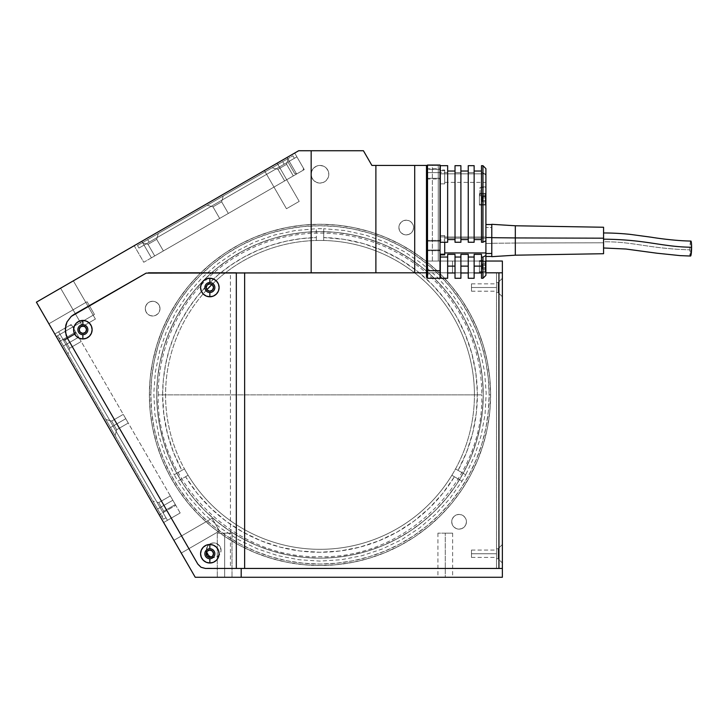 <?xml version="1.0" encoding="UTF-8"?>
<svg xmlns="http://www.w3.org/2000/svg" width="728" height="728" viewBox="0 0 728 728"><rect width="100%" height="100%" fill="white"/><g stroke="black" fill="none" stroke-linecap="round" stroke-linejoin="round"><path stroke-width="0.55" stroke-dasharray="3.64 2.73" d="M319.992 394.885L481.79 394.885C484.02 481.345 406.452 558.913 319.992 556.683C233.542 558.913 155.974 481.345 158.203 394.885L319.992 394.885L158.203 394.885A161.789 161.789 0 0 1 319.992 233.096A161.789 161.789 0 0 1 481.79 394.885L319.992 394.885M159.996 308.636A7.353 7.353 0 0 1 152.643 315.998A7.353 7.353 0 0 1 145.291 308.636A7.353 7.353 0 0 0 152.643 315.998A7.353 7.353 0 0 0 159.996 308.636L159.441 305.824L157.849 303.44L155.455 301.847L152.643 301.283L149.832 301.847L147.447 303.44L145.846 305.824L145.291 308.636L145.846 311.457L147.447 313.841L149.832 315.433L152.643 315.998L155.455 315.433L157.849 313.841L159.441 311.457L159.996 308.636A7.353 7.353 0 0 0 152.643 301.283A7.353 7.353 0 0 0 145.291 308.636A7.353 7.353 0 0 1 152.643 301.283A7.353 7.353 0 0 1 159.996 308.636M328.819 174.265A8.827 8.827 0 0 1 319.992 183.083A8.827 8.827 0 0 1 311.165 174.265A8.827 8.827 0 0 0 319.992 183.083A8.827 8.827 0 0 0 328.819 174.265A8.827 8.827 0 0 0 319.992 165.438A8.827 8.827 0 0 0 311.165 174.265A8.827 8.827 0 0 1 319.992 165.438A8.827 8.827 0 0 1 328.819 174.265L328.146 170.889L326.235 168.022L323.369 166.111L319.992 165.438L316.616 166.111L313.75 168.022L311.839 170.889L311.165 174.265L311.839 177.641L313.75 180.499L316.616 182.419L319.992 183.083L323.369 182.419L326.235 180.499L328.146 177.641L328.819 174.265M413.595 227.536A7.353 7.353 0 0 1 406.242 234.889A7.353 7.353 0 0 1 398.889 227.536A7.353 7.353 0 0 0 406.242 234.889A7.353 7.353 0 0 0 413.595 227.536A7.353 7.353 0 0 0 406.242 220.184A7.353 7.353 0 0 0 398.889 227.536A7.353 7.353 0 0 1 406.242 220.184A7.353 7.353 0 0 1 413.595 227.536L413.04 224.725L411.438 222.34L409.054 220.748L406.242 220.184L403.43 220.748L401.037 222.34L399.445 224.725L398.889 227.536L399.445 230.348L401.037 232.742L403.43 234.334L406.242 234.889L409.054 234.334L411.438 232.742L413.04 230.348L413.595 227.536M210.883 557.075L215.133 557.493L218.901 555.473L220.493 553.089L221.057 550.277L219.811 546.191L216.516 543.479L213.695 542.924L210.883 543.479L207.58 546.191L206.343 550.277A7.353 7.353 0 0 1 213.695 542.924A7.353 7.353 0 0 1 221.057 550.277A7.353 7.353 0 0 0 213.695 542.924A7.353 7.353 0 0 0 206.343 550.277L206.57 552.079A7.353 7.353 0 0 1 206.343 550.277A7.353 7.353 0 0 0 213.695 557.63A7.353 7.353 0 0 0 221.057 550.277A7.353 7.353 0 0 1 211.147 557.175M466.43 521.776A7.353 7.353 0 0 1 459.077 529.129A7.353 7.353 0 0 1 451.724 521.776A7.353 7.353 0 0 0 459.077 529.129A7.353 7.353 0 0 0 466.43 521.776A7.353 7.353 0 0 0 459.077 514.423A7.353 7.353 0 0 0 451.724 521.776A7.353 7.353 0 0 1 459.077 514.423A7.353 7.353 0 0 1 466.43 521.776L465.875 518.964L464.282 516.571L461.889 514.978L459.077 514.423L456.265 514.978L453.881 516.571L452.279 518.964L451.724 521.776L452.279 524.588L453.881 526.972L456.265 528.574L459.077 529.129L461.889 528.574L464.282 526.972L465.875 524.588L466.43 521.776M471.489 553.735L471.489 557.411L471.489 553.735L496.496 553.735L471.489 553.735L496.496 553.735L496.496 557.411L496.496 553.735L471.489 553.735L471.489 550.059L471.489 553.735M471.489 287.514L471.489 291.191L471.489 287.514L496.496 287.514L471.489 287.514L496.496 287.514L496.496 291.191L496.496 287.514L471.489 287.514L471.489 283.838L471.489 287.514M95.404 319.055L82.664 326.408L60.606 288.188L73.337 280.835L95.404 319.055L82.664 326.408L60.606 288.188L73.337 280.835L95.404 319.055L73.337 280.835L72.263 281.454L60.606 288.188L82.446 326.035L60.606 288.188L73.337 280.835L60.606 288.188L73.337 280.835L95.404 319.055L83.301 326.035L95.404 319.055M299.208 201.383L286.468 208.736L264.41 170.525L277.15 163.172L299.208 201.383L277.15 163.172L274.31 164.801L264.41 170.525L286.468 208.736L299.208 201.383M212.121 518.272L219.474 531.003L181.263 553.071L173.91 540.331L212.121 518.272L219.474 531.003L181.263 553.071L173.91 540.331L212.121 518.272L173.91 540.331L181.263 553.071L219.474 531.003L212.121 518.272L173.91 540.331L181.263 553.071L219.474 531.003L212.121 518.272M87.096 301.729L94.449 314.46L56.238 336.527L48.885 323.787L87.096 301.729L48.885 323.787L56.238 336.527L94.449 314.46L87.096 301.729M224.652 533.151L217.299 533.151L224.652 533.151L224.652 577.268L224.652 533.151L217.299 533.151L224.652 533.151L224.652 577.268L217.299 577.268L224.652 577.268L224.652 533.151L224.652 577.268L217.299 577.268L224.652 577.268L224.652 533.151L232.005 533.151L224.652 533.151L224.652 577.268L232.005 577.268L224.652 577.268L224.652 533.151L232.005 533.151L224.652 533.151M445.272 533.151L437.919 533.151L445.272 533.151L445.272 577.268L445.272 533.151L445.272 577.268L437.919 577.268L445.272 577.268L445.272 533.151L452.634 533.151L445.272 533.151M79.188 329.693A3.676 3.676 0 0 0 82.865 333.369A3.676 3.676 0 0 0 86.541 329.693A3.676 3.676 0 0 0 82.865 326.007A3.676 3.676 0 0 0 79.188 329.693M206.17 287.514A3.676 3.676 0 0 0 209.846 291.191A3.676 3.676 0 0 0 213.522 287.514A3.676 3.676 0 0 0 209.846 283.838A3.676 3.676 0 0 0 206.17 287.514M206.17 553.735A3.676 3.676 0 0 0 209.846 557.411A3.676 3.676 0 0 0 213.522 553.735A3.676 3.676 0 0 0 209.846 550.059A3.676 3.676 0 0 0 206.17 553.735M490.608 394.885A170.616 170.616 0 0 0 319.992 224.269A170.616 170.616 0 0 0 149.377 394.885A170.616 170.616 0 0 1 319.992 224.269A170.616 170.616 0 0 1 490.608 394.885L489.143 394.885A169.151 169.151 0 0 0 319.992 225.744A169.151 169.151 0 0 0 150.851 394.885L149.377 394.885A170.616 170.616 0 0 1 319.992 224.269A170.616 170.616 0 0 1 490.608 394.885A170.616 170.616 0 0 1 319.992 565.501A170.616 170.616 0 0 1 149.377 394.885L150.851 394.885L151.661 411.466L154.099 427.882L158.131 443.989L163.727 459.614L170.816 474.62L179.352 488.861L189.244 502.193L200.391 514.496L212.685 525.643L226.017 535.526L240.258 544.062L255.264 551.16L270.889 556.747L286.996 560.788L303.412 563.217L319.992 564.036L336.573 563.217L352.989 560.788L369.096 556.747L384.721 551.16L399.727 544.062L413.968 535.526L427.3 525.643L439.603 514.496L450.75 502.193L460.633 488.861L469.169 474.62L476.267 459.614L481.854 443.989L485.895 427.882L488.324 411.466L489.143 394.885L488.324 378.305L485.895 361.889L481.854 345.791L476.267 330.157L469.169 315.151L460.633 300.919L450.75 287.578L439.603 275.284L427.3 264.137L413.968 254.245L399.727 245.718L384.721 238.62L369.096 233.024L352.989 228.992L336.573 226.554L319.992 225.744L303.412 226.554L286.996 228.992L270.889 233.024L255.264 238.62L240.258 245.718L226.017 254.245L212.685 264.137L200.391 275.284L189.244 287.578L179.352 300.919L170.816 315.151L163.727 330.157L158.131 345.791L154.099 361.889L151.661 378.305L150.851 394.885A169.151 169.151 0 0 0 319.992 564.036A169.151 169.151 0 0 0 489.143 394.885L490.608 394.885A170.616 170.616 0 0 1 319.992 565.501A170.616 170.616 0 0 1 149.377 394.885A170.616 170.616 0 0 0 319.992 565.501A170.616 170.616 0 0 0 490.608 394.885L489.789 378.169L487.332 361.598L483.265 345.363L477.623 329.593L470.461 314.46L461.861 300.1L451.879 286.65L440.64 274.247L428.237 262.999L414.787 253.026L400.418 244.417L385.285 237.255L369.524 231.613L353.28 227.546L336.718 225.089L319.992 224.269L303.267 225.089L286.705 227.546L270.47 231.613L254.7 237.255L239.567 244.417L225.207 253.026L211.757 262.999L199.354 274.247L188.106 286.65L178.132 300.1L169.524 314.46L162.362 329.593L156.72 345.363L152.653 361.598L150.196 378.169L149.377 394.885L150.196 411.611L152.653 428.173L156.72 444.417L162.362 460.178L169.524 475.32L178.132 489.68L188.106 503.13L199.354 515.533L211.757 526.781L225.207 536.754L239.567 545.363L254.7 552.516L270.47 558.158L286.705 562.225L303.267 564.682L319.992 565.501L336.718 564.682L353.28 562.225L369.524 558.158L385.285 552.516L400.418 545.363L414.787 536.754L428.237 526.781L440.64 515.533L451.879 503.13L461.861 489.68L470.461 475.32L477.623 460.178L483.265 444.417L487.332 428.173L489.789 411.611L490.608 394.885M483.255 394.885A163.263 163.263 0 0 1 319.992 558.149A163.263 163.263 0 0 1 156.729 394.885A163.263 163.263 0 0 0 319.992 558.149A163.263 163.263 0 0 0 483.255 394.885A163.263 163.263 0 0 0 319.992 231.622A163.263 163.263 0 0 0 156.729 394.885A163.263 163.263 0 0 1 319.992 231.622A163.263 163.263 0 0 1 483.255 394.885L482.473 410.892L480.116 426.735L476.23 442.278L470.834 457.366L463.982 471.853L455.746 485.594L446.2 498.462L435.435 510.328L423.569 521.093L410.701 530.639L396.96 538.875L382.473 545.727L367.385 551.123L351.842 555.018L335.999 557.366L319.992 558.149L303.995 557.366L288.142 555.018L272.6 551.123L257.512 545.727L243.034 538.875L229.293 530.639L216.425 521.093L204.55 510.328L193.794 498.462L184.248 485.594L176.012 471.853L169.16 457.366L163.764 442.278L159.869 426.735L157.521 410.892L156.729 394.885L157.521 378.888L159.869 363.035L163.764 347.493L169.16 332.414L176.012 317.927L184.248 304.186L193.794 291.318L204.55 279.443L216.425 268.687L229.293 259.141L243.034 250.905L257.512 244.053L272.6 238.657L288.142 234.762L303.995 232.414L319.992 231.622L335.999 232.414L351.842 234.762L367.385 238.657L382.473 244.053L396.96 250.905L410.701 259.141L423.569 268.687L435.435 279.443L446.2 291.318L455.746 304.186L463.982 317.927L470.834 332.414L476.23 347.493L480.116 363.035L482.473 378.888L483.255 394.885M67.577 338.511L66.148 335.362L65.247 328.537L67.031 321.885L71.226 316.416L146.164 273.109L230.439 272.809L230.439 568.45L203.139 568.149L199.181 565.865L197.779 564.036M205.423 568.45L496.496 568.45L496.496 272.809L148.448 272.809M502.375 577.268L502.375 568.45L502.375 577.268L195.231 577.268L502.375 577.268M445.272 577.268L452.634 577.268L445.272 577.268M224.652 577.268L217.299 577.268L224.652 577.268M180.189 512.967L163.627 522.531L180.189 512.967L175.776 505.323L159.214 514.887L163.627 522.531L180.189 512.967L163.627 522.531L159.214 514.887L175.776 505.323L75.758 332.095L59.196 341.65L159.214 514.887L59.196 341.65L75.758 332.095L71.344 324.451L54.782 334.006L59.196 341.65L54.782 334.006L71.344 324.451L54.782 334.006L71.344 324.451L75.758 332.095L59.196 341.65L75.758 332.095L175.776 505.323L159.214 514.887L175.776 505.323L180.189 512.967M36.4 302.166L195.231 577.268L36.4 302.166L298.698 150.732L36.4 302.166M173.91 540.331L181.263 553.071L173.91 540.331M48.885 323.787L56.238 336.527L48.885 323.787M163.627 522.531L54.782 334.006L163.627 522.531M294.694 153.035L304.259 169.597L296.615 174.01L287.05 157.448L294.694 153.035L287.05 157.448L296.615 174.01L151.406 257.849L141.842 241.286L287.05 157.448L141.842 241.286L151.406 257.849L143.762 262.262L134.198 245.7L141.842 241.286L134.198 245.7L143.762 262.262L134.198 245.7L143.762 262.262L151.406 257.849L141.842 241.286L151.406 257.849L296.615 174.01L287.05 157.448L296.615 174.01L304.259 169.597L294.694 153.035L304.259 169.597L294.694 153.035L134.198 245.7L294.694 153.035M264.41 170.525L277.15 163.172M363.418 150.732L298.698 150.732L363.418 150.732L371.908 165.438L363.418 150.732M496.496 568.45L502.375 568.45L496.496 568.45L502.375 568.45L502.375 272.809L496.496 272.809L496.496 568.45M496.496 287.514L496.496 291.191L496.496 287.514M496.496 553.735L496.496 550.059L496.496 553.735M427.527 272.809L485.904 272.809L452.488 272.809L452.488 261.043L485.904 261.043L452.488 261.043L452.488 272.809L427.527 272.809M498.935 568.45L502.375 568.45L502.375 261.043L502.375 272.809L236.318 272.809M426.481 272.809L426.481 261.043L440.012 261.043L426.481 261.043L432.359 261.043L432.359 165.438L427.099 165.438L432.359 165.438L432.359 261.043L438.247 261.043L438.247 165.438L438.247 261.043L438.247 165.438L371.908 165.438L438.247 165.438L438.247 261.043L502.375 261.043L426.481 261.043L426.481 272.809M440.304 261.043L452.488 261.043L440.304 261.043M440.012 165.029L440.012 172.609L427.509 172.609L426.481 173.501L426.481 277.25L426.481 165.438L426.481 261.061L426.481 182.027L426.481 250.013L440.012 250.013L440.012 240.404L440.012 241.095L426.481 241.095L426.481 240.404L426.481 250.013L440.012 250.013L440.012 240.404L440.012 241.095L426.481 241.095L426.481 240.404L426.481 241.095L440.012 241.095L440.012 250.705L440.012 250.013L426.481 250.013L426.481 250.705L426.481 241.095L426.481 269.806L426.481 166.057L426.481 250.687L426.481 173.501L427.509 172.609L427.509 278.278L427.509 172.609L440.012 172.609L440.012 278.278M426.481 264.31L426.481 261.061L426.481 264.31M426.481 245.554L426.481 248.612L426.481 245.554M426.481 173.846L426.481 175.894L426.481 173.846M114.178 425.398L116.671 429.729L114.178 425.398L110.483 427.536L125.762 418.709L128.264 423.041L125.762 418.709L114.178 425.398L116.671 429.729L114.178 425.398L116.671 429.729L114.178 425.398L110.483 427.536L115.115 435.562L110.483 427.536L125.762 418.709L128.264 423.041L125.762 418.709L114.178 425.398L116.671 429.729L114.178 425.398L125.762 418.709L114.178 425.398L111.675 421.075L114.178 425.398L110.483 427.536L115.115 435.562L110.483 427.536L114.178 425.398L111.675 421.075L114.178 425.398L125.762 418.709L123.269 414.378L125.762 418.709L114.178 425.398L111.675 421.075L114.178 425.398L110.483 427.536L105.851 419.51L110.483 427.536L114.178 425.398L111.675 421.075L114.178 425.398M161.243 506.925L163.745 511.256L161.243 506.925L157.548 509.054L172.836 500.236L175.33 504.559L172.836 500.236L161.243 506.925L163.745 511.256L161.243 506.925L163.745 511.256L161.243 506.925L157.548 509.054L162.18 517.08L157.548 509.054L172.836 500.236L175.33 504.559L172.836 500.236L161.243 506.925L163.745 511.256L161.243 506.925L163.745 511.256L161.243 506.925L157.548 509.054L162.18 517.08L157.548 509.054L172.836 500.236L175.33 504.559L172.836 500.236L161.243 506.925L163.745 511.256L161.243 506.925L172.836 500.236L161.243 506.925L158.74 502.593L161.243 506.925L157.548 509.054L162.18 517.08L157.548 509.054L160.096 507.589L65.957 344.544L63.418 346.009L67.103 343.88L69.606 348.212L67.103 343.88L63.418 346.009L68.05 354.036L63.418 346.009L78.697 337.191L81.199 341.514L78.697 337.191L67.103 343.88L69.606 348.212L67.103 343.88L69.606 348.212L67.103 343.88L63.418 346.009L68.05 354.036L63.418 346.009L78.697 337.191L81.199 341.514L78.697 337.191L67.103 343.88L69.606 348.212L67.103 343.88L69.606 348.212L67.103 343.88L63.418 346.009L68.05 354.036L57.53 335.826L60.078 334.352L65.957 344.544L60.078 334.352L57.53 335.826L63.418 346.009L65.957 344.544L63.418 346.009L163.427 519.246L165.975 517.772L160.096 507.589L157.548 509.054L160.096 507.589L165.975 517.772L163.427 519.246L165.975 517.772L163.427 519.246L157.548 509.054L161.243 506.925L158.74 502.593L161.243 506.925L172.836 500.236L170.334 495.905L172.836 500.236L161.243 506.925L158.74 502.593L161.243 506.925L157.548 509.054L152.916 501.028L157.548 509.054L161.243 506.925L158.74 502.593L161.243 506.925L172.836 500.236L170.334 495.905L172.836 500.236L161.243 506.925L158.74 502.593L161.243 506.925L157.548 509.054L152.916 501.028L157.548 509.054L161.243 506.925L158.74 502.593L161.243 506.925M78.697 337.191L81.199 341.514L78.697 337.191L67.103 343.88L78.697 337.191L67.103 343.88L69.606 348.212L67.103 343.88L78.697 337.191L76.194 332.86L78.697 337.191L67.103 343.88L64.61 339.548L67.103 343.88L63.418 346.009L67.103 343.88L64.61 339.548L67.103 343.88L78.697 337.191L76.194 332.86L78.697 337.191L67.103 343.88L64.61 339.548L67.103 343.88L63.418 346.009L58.777 337.983L63.418 346.009L67.103 343.88L64.61 339.548L67.103 343.88L78.697 337.191L76.194 332.86L78.697 337.191M72.081 325.725L70.07 325.189L58.604 331.804L63.755 340.722L75.221 334.097L75.758 332.095L72.081 325.725L75.758 332.095L75.221 334.097L63.755 340.722L58.604 331.804L162.298 511.411L58.604 331.804L70.07 325.189L72.081 325.725M63.418 346.009L58.777 337.983L63.418 346.009L67.103 343.88L64.61 339.548L67.103 343.88L63.418 346.009L58.777 337.983L163.427 519.246L57.53 335.826L68.05 354.036L58.777 337.983L68.05 354.036L58.777 337.983L68.05 354.036L63.418 346.009L65.957 344.544L160.096 507.589L157.548 509.054L152.916 501.028L162.18 517.08L63.418 346.009M67.103 343.88L64.61 339.548L67.103 343.88M172.836 500.236L170.334 495.905L172.836 500.236M125.762 418.709L123.269 414.378L125.762 418.709M110.483 427.536L105.851 419.51L110.483 427.536M167.449 520.32L162.298 511.411L167.449 520.32M160.096 507.589L60.078 334.352L160.096 507.589M148.021 244.344L156.684 239.339L158.249 233.515L142.197 242.779L148.021 244.344L154.718 255.938L163.381 250.933L156.684 239.339L148.021 244.344L156.684 239.339L158.249 233.515L142.197 242.779L148.021 244.344L154.718 255.938L163.381 250.933L156.684 239.339L148.021 244.344L156.684 239.339L163.381 250.933L154.718 255.938L148.021 244.344L142.197 242.779L158.249 233.515L156.684 239.339L148.021 244.344L156.684 239.339L163.381 250.933L154.718 255.938L148.021 244.344L142.197 242.779L158.249 233.515L142.197 242.779L158.249 233.515L142.197 242.779L158.249 233.515L156.684 239.339L148.021 244.344M212.986 206.834L221.649 201.838L223.205 196.005L207.162 205.278L212.986 206.834L219.674 218.427L228.337 213.431L221.649 201.838L212.986 206.834L221.649 201.838L223.205 196.005L207.162 205.278L212.986 206.834L219.674 218.427L228.337 213.431L221.649 201.838L212.986 206.834L221.649 201.838L228.337 213.431L219.674 218.427L212.986 206.834L207.162 205.278L223.205 196.005L221.649 201.838L212.986 206.834L221.649 201.838L228.337 213.431L219.674 218.427L212.986 206.834L207.162 205.278L223.205 196.005L221.649 201.838L212.986 206.834M277.95 169.333L286.614 164.328L288.17 158.504L272.126 167.768L277.95 169.333L284.639 180.926L293.302 175.921L286.614 164.328L277.95 169.333L286.614 164.328L288.17 158.504L272.126 167.768L277.95 169.333L284.639 180.926L293.302 175.921L286.614 164.328L277.95 169.333L286.614 164.328L293.302 175.921L284.639 180.926L277.95 169.333L272.126 167.768L288.17 158.504L286.614 164.328L277.95 169.333L286.614 164.328L293.302 175.921L284.639 180.926L277.95 169.333L272.126 167.768L288.17 158.504L286.614 164.328L277.95 169.333M296.906 156.857L287.988 162.007L294.603 173.473L296.615 174.01L302.985 170.334L303.521 168.323L296.906 156.857L303.521 168.323L302.985 170.334L296.615 174.01L294.603 173.473L287.988 162.007L296.906 156.857M137.483 245.5L138.957 248.048L137.483 245.5L138.957 248.048L149.149 242.169L147.675 239.621L137.483 245.5L147.675 239.621L149.149 242.169L284.166 164.209L282.691 161.662L147.675 239.621L282.691 161.662L284.166 164.209L294.358 158.331L292.884 155.783L282.691 161.662L292.884 155.783L294.358 158.331L149.149 242.169L284.166 164.209L282.691 161.662L284.166 164.209L149.149 242.169L138.957 248.048L149.149 242.169L147.675 239.621L149.149 242.169L138.957 248.048L137.483 245.5M145.327 244.371L287.988 162.007L145.327 244.371M147.675 239.621L292.884 155.783L147.675 239.621M207.162 205.278L223.205 196.005L207.162 205.278M272.126 167.768L288.17 158.504L272.126 167.768M498.116 548.739L498.116 558.74L502.375 563.008L502.375 544.471L498.116 548.739L496.496 548.739L496.496 558.74L498.116 558.74L498.116 548.739L498.116 558.74L496.496 558.74L496.496 548.739L498.116 548.739L502.375 544.471L502.375 563.008L502.375 544.471L502.375 563.008L498.116 558.74L498.116 548.739M498.116 282.519L498.116 292.519L502.375 296.778L502.375 278.251L498.116 282.519L496.496 282.519L496.496 292.519L498.116 292.519L498.116 282.519L498.116 292.519L496.496 292.519L496.496 282.519L498.116 282.519L502.375 278.251L502.375 296.778L498.116 292.519L498.116 282.519M209.846 558.74A5.005 5.005 0 0 0 214.851 553.735A5.005 5.005 0 0 0 209.846 548.739A5.005 5.005 0 0 0 204.85 553.735A5.005 5.005 0 0 0 209.846 558.74M82.865 334.689A5.005 5.005 0 0 0 87.861 329.693A5.005 5.005 0 0 0 82.865 324.688A5.005 5.005 0 0 0 77.86 329.693A5.005 5.005 0 0 0 82.865 334.689M209.846 292.519A5.005 5.005 0 0 0 214.851 287.514A5.005 5.005 0 0 0 209.846 282.519A5.005 5.005 0 0 0 204.85 287.514A5.005 5.005 0 0 0 209.846 292.519M236.318 568.45L244.644 568.45M440.012 272.809L244.644 272.809L440.012 272.809M502.375 278.251L502.375 296.778L502.375 278.251M211.966 284.512A154.436 154.436 0 0 1 474.429 394.913A154.436 154.436 0 0 0 316.343 240.495A154.436 154.436 0 0 1 323.696 240.495L323.696 228.719L323.696 240.495L323.696 228.719L344.899 230.558L365.693 235.089L385.74 242.242L404.704 251.888L422.286 263.891L438.183 278.032L452.143 294.094L463.945 311.802L473.382 330.885L480.298 351.005L484.593 371.853L486.186 393.075L485.057 414.323L481.217 435.262L474.738 455.528L465.72 474.802L455.528 468.923L458.076 470.388L466.584 452.152L472.7 432.969L476.312 413.167L477.368 393.075L475.848 373L471.78 353.289L465.228 334.261L456.301 316.216L445.145 299.463L431.941 284.275L416.907 270.889L400.291 259.532L382.355 250.396L363.409 243.616L343.743 239.312L323.696 237.556L323.696 240.495A154.436 154.436 0 0 1 451.851 475.284L462.043 481.172L451.851 475.284L462.043 481.172L449.859 498.616L435.535 514.359L419.319 528.146L401.474 539.748L382.3 548.976L362.098 555.673L341.204 559.732L319.974 561.097L298.735 559.723L277.841 555.655L257.648 548.957L238.466 539.721L220.63 528.119L204.422 514.332L190.099 498.58L177.914 481.135L188.115 475.248L185.567 476.722L197.106 493.211L210.665 508.089L225.999 521.121L242.879 532.086L261.024 540.804L280.125 547.138L299.881 550.978L319.974 552.27L340.058 550.987L359.814 547.147L378.924 540.822L397.069 532.104L413.95 521.148L429.293 508.117L442.851 493.247L454.399 476.758L451.851 475.284A154.436 154.436 0 0 1 188.115 475.248L185.567 476.722A157.375 157.375 0 0 0 454.399 476.758L462.043 481.172A166.202 166.202 0 0 0 465.72 474.802L458.076 470.388A157.375 157.375 0 0 0 323.696 237.556L323.696 228.719A166.202 166.202 0 0 0 316.343 228.719L316.343 240.495A154.436 154.436 0 0 0 188.115 475.248A154.436 154.436 0 0 0 474.429 394.913A154.436 154.436 0 0 1 319.974 549.322A154.436 154.436 0 0 1 165.556 394.867A154.436 154.436 0 0 1 316.343 240.495L316.343 237.546A157.375 157.375 0 0 0 162.617 394.867L165.556 394.867L162.617 394.867L163.836 414.496L167.504 433.824L173.555 452.534L181.891 470.352L174.238 474.765L165.229 455.482L158.759 435.208L154.928 414.278L153.799 393.029L155.401 371.808L159.696 350.96L166.63 330.84L176.067 311.766L187.869 294.057L201.838 277.996L217.745 263.854L235.326 251.87L254.29 242.215L274.338 235.071L295.14 230.548L316.343 228.719L316.343 237.546L301.164 238.638L286.168 241.186L271.48 245.172L257.248 250.559L243.607 257.293L230.676 265.311L218.582 274.538L207.434 284.894L197.334 296.278L188.388 308.581L180.671 321.694L174.256 335.49L169.196 349.84L165.556 364.61L163.354 379.67L162.617 394.867A157.375 157.375 0 0 0 181.891 470.352L184.439 468.877A154.436 154.436 0 0 1 206.898 289.717M184.439 468.877L174.238 474.765A166.202 166.202 0 0 0 177.914 481.135L188.115 475.248A154.436 154.436 0 0 1 184.439 468.877L174.238 474.765L184.439 468.877M426.481 169.397L426.481 178.305L440.012 178.305L440.012 168.705L440.012 169.397L426.481 169.397L426.481 173.51L426.481 166.057L426.481 169.397L440.012 169.397L440.012 168.714L440.012 178.997L440.012 178.305L426.481 178.305L426.481 168.714L426.481 178.997L426.481 169.397M427.509 172.609L427.509 165.029L427.509 172.609M426.481 201.265L426.481 196.888L426.481 201.265M426.481 268.55L426.481 264.182L426.481 268.55M426.481 250.013L426.481 240.413L426.481 250.705L426.481 241.095L440.012 241.095L440.012 250.705L440.012 250.013L426.481 250.013M440.012 165.147L440.012 278.251M440.012 197.188L440.012 201.556L440.012 197.188M440.012 264.473L440.012 268.85L440.012 264.473M440.012 189.808L440.012 258.349L440.012 189.808M440.012 241.095L440.012 250.687L440.012 241.095M440.012 254.218L440.012 236.891L444.717 236.891L440.012 236.891L440.012 235.554L440.012 254.218L444.717 254.218L444.717 235.554L444.717 254.218M440.304 170.707L444.717 170.707L444.717 173.846L440.304 173.846L444.717 173.846L444.717 183.856L444.717 170.707L440.012 170.707L440.012 173.846L440.012 170.707M440.012 173.846L485.904 173.846L485.904 168.65L485.904 175.157L482.964 172.609L481.49 172.609L481.49 165.675L482.964 165.675L482.964 172.609L482.964 165.675L481.49 165.675L481.49 239.576L474.137 239.576L474.137 171.035L481.49 171.035L481.49 242.251L481.49 172.609L482.964 172.609L485.904 175.157L485.904 168.65L485.904 173.846L444.717 173.846L444.717 182.382L444.717 173.846L485.904 173.846L485.904 182.382L485.904 168.65L485.904 173.846L444.717 173.846L444.717 169.988L444.717 173.846L440.012 173.846L440.012 183.856L440.012 173.846M440.304 236.891L444.717 236.891L444.717 235.554L444.717 236.891L440.012 236.891L440.012 235.554L440.012 236.891M481.49 194.121L481.49 188.643L481.49 194.121M479.434 261.416L479.434 271.608L485.904 271.608L485.904 260.633L485.904 261.416L479.434 261.416L485.904 261.416L485.904 272.399L485.904 271.608L479.434 271.608L479.434 272.399L479.434 261.416M479.434 194.13L479.434 204.313L485.904 204.313L485.904 193.339L485.904 194.13L479.434 194.13L479.434 204.313L485.904 204.313L485.904 193.339L485.904 194.13L479.434 194.13L485.904 194.13L485.904 205.105L485.904 204.313L479.434 204.313L479.434 205.105L479.434 194.13L485.904 194.13L485.904 205.105L485.904 204.313L479.434 204.313L479.434 205.105L479.434 194.13M485.904 195.65L485.904 186.869L485.904 187.496L480.016 187.496L480.016 195.65L485.904 195.65L480.016 195.65L480.016 196.278L480.016 187.496L485.904 187.496L485.904 205.096L485.904 175.157L485.904 240.768L485.904 195.65M444.717 242.251L444.717 238.165L485.904 238.165L444.717 238.165L444.717 252.944L485.904 252.944L485.904 237.028L485.904 238.165L444.717 238.165L485.904 238.165L485.904 237.028L485.904 238.165L444.717 238.165L444.717 237.028L444.717 240.094L440.304 240.094L440.304 165.675L447.656 165.675L447.656 172.609L440.304 172.609L440.304 165.675L440.304 172.609L447.656 172.609L447.656 165.675L447.656 171.035L455.018 171.035L455.018 165.675L460.897 165.675L460.897 172.609L455.018 172.609L455.018 165.675L455.018 172.609L460.897 172.609L460.897 165.675L460.897 171.035L468.25 171.035L468.25 165.675L474.137 165.675L474.137 172.609L468.25 172.609L468.25 165.675L468.25 172.609L474.137 172.609L474.137 165.675L474.137 242.251L474.137 172.609L474.137 242.251L468.25 242.251L468.25 171.035L468.25 239.576L460.897 239.576L460.897 171.035L460.897 242.251L460.897 172.609L460.897 242.251L455.018 242.251L455.018 171.035L455.018 239.576L447.656 239.576L447.656 171.035L447.656 242.251L447.656 172.609L447.656 242.251L440.304 242.251L440.304 172.609L440.304 242.251L440.304 240.094L440.304 242.251L440.304 240.094L440.304 242.251L447.656 242.251L447.656 165.675L447.656 242.251L447.656 239.576L455.018 239.576L455.018 242.251L455.018 171.035L455.018 242.251L460.897 242.251L460.897 165.675L460.897 242.251L460.897 239.576L468.25 239.576L468.25 242.251L468.25 171.035L468.25 242.251L474.137 242.251L474.137 165.675L474.137 242.251L474.137 239.576L481.49 239.576L481.49 165.675L481.49 242.251L481.49 171.035L474.137 171.035L474.137 165.675L468.25 165.675L468.25 171.035L468.25 165.675L468.25 171.035L460.897 171.035L460.897 165.675L455.018 165.675L455.018 171.035L455.018 165.675L455.018 171.035L447.656 171.035L447.656 165.675L440.304 165.675L440.304 240.094L444.717 240.094L444.717 238.165L485.904 238.165L485.904 240.768L485.904 237.028L485.904 241.286L485.904 237.046L485.904 240.768L482.964 242.251L482.964 172.609L482.964 242.251L481.49 242.251L482.964 242.251L485.904 240.768M481.49 266.111L481.49 254.354L481.49 257.029L482.964 257.029L482.964 278.278L482.964 257.029L485.904 255.546L485.904 275.339L485.904 252.944L444.717 252.944L444.717 254.873L440.304 254.873L440.304 257.029L447.656 257.029L447.656 254.354L447.656 266.111L447.656 254.354L455.018 254.354L455.018 257.029L460.897 257.029L460.897 254.354L460.897 266.111L460.897 254.354L468.25 254.354L468.25 257.029L474.137 257.029L474.137 254.354L474.137 266.111L474.137 254.354L481.49 254.354L481.49 266.111M468.25 266.111L468.25 254.354L468.25 266.111M455.018 266.111L455.018 254.354L455.018 266.111M440.304 254.873L440.304 259.132L440.304 254.873L440.304 257.029L447.656 257.029L447.656 254.354L455.018 254.354L455.018 257.029L460.897 257.029L460.897 254.354L468.25 254.354L468.25 257.029L474.137 257.029L474.137 254.354L481.49 254.354L481.49 278.278L481.49 257.029L482.964 257.029L485.904 255.546L485.904 241.286M440.304 259.132L440.304 274.019L440.304 259.132M440.304 257.029L440.304 278.278L440.304 257.029M447.656 257.029L447.656 278.278L447.656 257.029M447.656 254.354L447.656 272.982L447.656 254.354M455.018 257.029L455.018 278.278L455.018 257.029M460.897 257.029L460.897 278.278L460.897 257.029M460.897 254.354L460.897 272.982L460.897 254.354M468.25 257.029L468.25 278.278L468.25 257.029M474.137 257.029L474.137 278.278L474.137 257.029M474.137 254.354L474.137 272.982L474.137 254.354M440.304 165.675L440.304 169.988L444.717 169.988L440.304 169.988L440.304 165.675M485.904 261.416L485.904 272.381L485.904 261.416M485.904 244.462L485.904 228.574L485.904 244.462M491.782 224.524L491.782 227.473L485.904 227.473L485.904 256.447L485.904 243.434L491.782 243.434L485.904 243.434L485.904 227.473L491.782 227.473L491.782 256.447L491.782 237.674M690.836 241.041A7.498 0.874 -88.8 0 0 689.826 249.831C648.903 248.676 633.415 241.487 603.567 241.787L603.567 232.987L603.567 241.787C633.415 241.487 648.903 248.676 689.826 249.831A7.498 0.874 -88.8 0 0 690.59 256.038M515.315 243.034L603.567 242.779L603.567 253.717L603.567 242.779L515.315 243.034L515.315 255.191L515.315 243.034L491.782 243.289L515.315 243.034L515.315 225.771L515.315 243.034M491.782 256.666L491.782 224.306M603.567 227.245L603.567 242.779L603.567 227.245M690.544 241.55L689.826 249.831L690.717 255.928M485.312 200.537L482.373 200.537L482.373 197.907L485.312 197.907L485.312 200.537L482.373 200.537L482.373 196.596L485.312 196.596L485.312 197.907L482.373 197.907L485.312 197.907L485.312 200.537L482.373 200.537L482.373 201.847L485.312 201.847L485.312 196.596L485.312 200.537L482.373 200.537L482.373 201.847L485.312 201.847L485.312 200.537L482.373 200.537L482.373 197.907L485.312 197.907L485.312 200.537L482.373 200.537L482.373 196.596L485.312 196.596L485.312 197.907L482.373 197.907L485.312 197.907L485.312 200.537L482.373 200.537L482.373 201.847L485.312 201.847L485.312 196.596L485.312 200.537L482.373 200.537L482.373 201.847L485.312 201.847L485.312 200.537M485.312 203.813L485.312 193.939L485.312 203.813M482.373 201.192L481.062 199.226L482.373 201.192L482.373 197.252L481.062 199.226L482.373 197.252L482.373 201.192L481.062 199.226L482.373 197.252M485.021 272.044L485.021 261.671M485.312 261.925L485.312 261.27M485.021 260.979L485.021 271.353M485.312 267.822L482.373 267.822L482.373 265.201L485.312 265.201L485.312 267.822L482.373 267.822L482.373 263.891L485.312 263.891L485.312 265.201L482.373 265.201L482.373 263.891L485.312 263.891L485.312 265.201L482.373 265.201L485.312 265.201L485.312 267.822L482.373 267.822L482.373 269.142L485.312 269.142L485.312 263.891L485.312 267.822L482.373 267.822L482.373 269.142L485.312 269.142L485.312 267.822M485.312 271.098L485.312 271.762M471.489 557.411L496.496 557.411M471.489 291.191L496.496 291.191M217.299 533.151L217.299 577.268L217.299 533.151M437.919 533.151L437.919 577.268M232.005 533.151L232.005 577.268L232.005 533.151M452.634 533.151L452.634 577.268M471.489 283.838L496.496 283.838M471.489 550.059L496.496 550.059M116.671 429.729L115.115 435.562L116.671 429.729L128.264 423.041L116.671 429.729M175.33 504.559L163.745 511.256L175.33 504.559L163.745 511.256L162.18 517.08M81.199 341.514L69.606 348.212L81.199 341.514L69.606 348.212L68.05 354.036M76.194 332.86L64.61 339.548L76.194 332.86L64.61 339.548L58.777 337.983M170.334 495.905L158.74 502.593L170.334 495.905L158.74 502.593L152.916 501.028M123.269 414.378L111.675 421.075L105.851 419.51L111.675 421.075L123.269 414.378M426.481 168.705L440.012 168.705M426.481 240.404L440.012 240.404L426.481 240.404M426.481 250.705L440.012 250.705L426.481 250.705M426.481 178.997L440.012 178.997M444.717 235.554L440.012 235.554L444.717 235.554M444.717 183.856L440.012 183.856M479.434 260.633L485.904 260.633M479.434 193.339L485.904 193.339L479.434 193.339M485.904 186.869L480.016 186.869M444.717 237.028L485.904 237.028L444.717 237.028M444.717 182.382L485.904 182.382M485.904 196.278L480.016 196.278M479.434 205.105L485.904 205.105L479.434 205.105M479.434 272.399L485.904 272.399"/><path stroke-width="1.09" d="M206.488 551.715L208.499 555.473L211.147 557.175A7.353 7.353 0 0 1 206.57 552.079M82.664 326.408L83.301 326.035L82.664 326.408M86.541 329.693A3.676 3.676 0 0 1 82.865 333.369A3.676 3.676 0 0 1 79.188 329.693A3.676 3.676 0 0 1 82.865 326.007A3.676 3.676 0 0 1 86.541 329.693L85.458 327.09L82.865 326.007L80.262 327.09L79.188 329.693L80.262 332.286L82.865 333.369L85.458 332.286L86.541 329.693M213.522 287.514A3.676 3.676 0 0 1 209.846 291.191A3.676 3.676 0 0 1 206.17 287.514A3.676 3.676 0 0 1 209.846 283.838A3.676 3.676 0 0 1 213.522 287.514L212.449 284.912L209.846 283.838L207.243 284.912L206.17 287.514L207.243 290.117L209.846 291.191L212.449 290.117L213.522 287.514M213.522 553.735A3.676 3.676 0 0 1 209.846 557.411A3.676 3.676 0 0 1 206.17 553.735A3.676 3.676 0 0 1 209.846 550.059A3.676 3.676 0 0 1 213.522 553.735L212.449 551.141L209.846 550.059L207.243 551.141L206.17 553.735L207.243 556.338L209.846 557.411L212.449 556.338L213.522 553.735M197.779 564.036L201.01 567.267L205.423 568.45L502.375 568.45L502.375 261.043L485.904 261.043L502.375 261.043L502.375 272.809L485.904 272.809L502.375 272.809L502.375 577.268L241.196 577.268L241.196 568.45L502.375 568.45L502.375 577.268L241.196 577.268L241.196 568.45L205.423 568.45L201.01 567.267L197.779 564.036L67.577 338.511L65.365 331.995L65.811 325.125L67.031 321.885L71.226 316.416L146.164 273.109L375.885 272.809L375.885 165.438L414.714 165.438L414.714 272.809L375.885 272.809L414.714 272.809L414.714 165.438L426.481 165.438L426.481 272.809L414.714 272.809L426.481 272.809L426.481 165.438L427.099 165.438L375.885 165.438L375.885 272.809L311.165 272.809L311.165 150.732L363.418 150.732L371.908 165.438L375.885 165.438L371.908 165.438L363.418 150.732L298.698 150.732L311.165 150.732L311.165 272.809L146.164 273.109L74.038 314.405L71.226 316.416L67.031 321.885L65.247 328.537L66.148 335.362L67.577 338.511L197.779 564.036L67.577 338.511M241.196 577.268L195.231 577.268L36.4 302.166L298.698 150.732L36.4 302.166L195.231 577.268L241.196 577.268M73.337 280.835L60.606 288.188L73.337 280.835M277.15 163.172L264.41 170.525M209.846 558.74A5.005 5.005 0 0 0 214.851 553.735A5.005 5.005 0 0 0 209.846 548.739L209.846 544.471A9.264 9.264 0 0 1 219.11 553.735A9.264 9.264 0 0 1 209.846 563.008L209.846 558.74A5.005 5.005 0 0 1 204.85 553.735A5.005 5.005 0 0 1 209.846 548.739A5.005 5.005 0 0 1 214.851 553.735A5.005 5.005 0 0 1 209.846 558.74L209.846 563.008A9.264 9.264 0 0 1 200.582 553.735A9.264 9.264 0 0 1 209.846 544.471L209.846 548.739A5.005 5.005 0 0 0 204.85 553.735A5.005 5.005 0 0 0 209.846 558.74M82.865 334.689A5.005 5.005 0 0 0 87.861 329.693A5.005 5.005 0 0 0 82.865 324.688L82.865 320.42A9.264 9.264 0 0 1 92.128 329.693A9.264 9.264 0 0 1 82.865 338.957L82.865 334.689A5.005 5.005 0 0 1 77.86 329.693A5.005 5.005 0 0 1 82.865 324.688A5.005 5.005 0 0 1 87.861 329.693A5.005 5.005 0 0 1 82.865 334.689L82.865 338.957A9.264 9.264 0 0 1 73.592 329.693A9.264 9.264 0 0 1 82.865 320.42L82.865 324.688A5.005 5.005 0 0 0 77.86 329.693A5.005 5.005 0 0 0 82.865 334.689M209.846 292.519A5.005 5.005 0 0 0 214.851 287.514A5.005 5.005 0 0 0 209.846 282.519L209.846 278.251A9.264 9.264 0 0 1 219.11 287.514A9.264 9.264 0 0 1 209.846 296.778L209.846 292.519A5.005 5.005 0 0 1 204.85 287.514A5.005 5.005 0 0 1 209.846 282.519A5.005 5.005 0 0 1 214.851 287.514A5.005 5.005 0 0 1 209.846 292.519L209.846 296.778A9.264 9.264 0 0 1 200.582 287.514A9.264 9.264 0 0 1 209.846 278.251L209.846 282.519A5.005 5.005 0 0 0 204.85 287.514A5.005 5.005 0 0 0 209.846 292.519M205.423 568.45L236.318 568.45L236.318 272.809L148.448 272.809M209.846 563.008L206.297 562.298L203.294 560.287L201.283 557.284L200.582 553.735L201.283 550.195L203.294 547.183L206.297 545.181L209.846 544.471L213.395 545.181L216.398 547.183L218.409 550.195L219.11 553.735L218.409 557.284L216.398 560.287L213.395 562.298L209.846 563.008M82.865 338.957L79.316 338.247L76.313 336.245L74.302 333.233L73.592 329.693L74.302 326.144L76.313 323.141L79.316 321.13L82.865 320.42L86.404 321.13L89.417 323.141L91.419 326.144L92.128 329.693L91.419 333.233L89.417 336.245L86.404 338.247L82.865 338.957M209.846 296.778L206.297 296.078L203.294 294.066L201.283 291.064L200.582 287.514L201.283 283.975L203.294 280.963L206.297 278.951L209.846 278.251L213.395 278.951L216.398 280.963L218.409 283.975L219.11 287.514L218.409 291.064L216.398 294.066L213.395 296.078L209.846 296.778M236.318 272.809L236.318 568.45M244.644 568.45L244.644 272.809L244.644 568.45L498.935 568.45L498.935 272.809L498.935 568.45M206.898 289.717A154.436 154.436 0 0 1 211.966 284.512M427.509 270.698L426.481 269.806L427.509 270.698L427.509 278.278L427.509 270.698L440.012 270.698L427.509 270.698L427.509 165.029L427.509 270.698M426.481 272.809L426.481 277.131M426.481 272.299L426.481 277.222L427.509 278.278L440.012 278.278L440.012 165.029L427.509 165.029L426.481 166.057M440.012 278.16L440.012 165.056M444.717 254.218L440.012 254.218M440.304 254.873L440.304 257.029L447.656 257.029L447.656 254.354L455.018 254.354L455.018 257.029L460.897 257.029L460.897 254.354L468.25 254.354L468.25 257.029L474.137 257.029L474.137 254.354L481.49 254.354L481.49 278.278L481.49 257.029L482.964 257.029L485.904 255.546L485.904 252.944L485.904 275.339L485.904 255.546L482.964 257.029L482.964 278.278L482.964 257.029L481.49 257.029L481.49 254.354L474.137 254.354L474.137 278.278L474.137 257.029L468.25 257.029L468.25 278.278L468.25 254.354L460.897 254.354L460.897 278.278L460.897 257.029L455.018 257.029L455.018 278.278L455.018 254.354L447.656 254.354L447.656 278.278L447.656 257.029L440.304 257.029L440.304 278.278L440.304 254.873L444.717 254.873L444.717 252.944L485.904 252.944L485.904 168.65L482.964 165.675L481.49 165.675L481.49 242.251L482.964 242.251L485.904 240.768L485.904 168.65L482.964 165.675L485.904 168.65L482.964 165.675L481.49 165.675L481.49 242.251L482.964 242.251L482.964 165.675L482.964 242.251L485.904 240.768L485.904 252.944L444.717 252.944L444.717 242.251M474.137 266.111L481.49 266.111L474.137 266.111M460.897 266.111L468.25 266.111L460.897 266.111M447.656 266.111L455.018 266.111L447.656 266.111M440.304 242.251L447.656 242.251L447.656 165.675L440.304 165.675L440.304 242.251L440.304 165.675L447.656 165.675L447.656 242.251L440.304 242.251M447.656 239.576L455.018 239.576L447.656 239.576M455.018 242.251L460.897 242.251L460.897 165.675L455.018 165.675L455.018 242.251L455.018 165.675L460.897 165.675L460.897 242.251L455.018 242.251M460.897 239.576L468.25 239.576L460.897 239.576M468.25 242.251L474.137 242.251L474.137 165.675L468.25 165.675L468.25 242.251L468.25 165.675L474.137 165.675L474.137 242.251L468.25 242.251M474.137 239.576L481.49 239.576L474.137 239.576M455.018 171.035L447.656 171.035L455.018 171.035M468.25 171.035L460.897 171.035L468.25 171.035M481.49 171.035L474.137 171.035L481.49 171.035M485.904 224.524L491.782 224.524L485.904 224.524M491.782 237.674L515.315 237.929L491.782 237.674L491.782 256.666L515.315 255.191L515.315 237.929L515.315 255.191L603.567 253.717L603.567 238.183L515.315 237.929L515.315 225.771L491.782 224.306L491.782 237.537L485.904 237.537L491.782 237.537L491.782 224.524M485.904 253.49L491.782 253.49L485.904 253.49M485.904 256.447L491.782 256.447L485.904 256.447M690.59 256.038A7.498 0.874 -88.8 0 0 691.6 247.247C662.043 246.947 646.164 239.485 603.567 239.184C646.164 239.485 662.043 246.947 691.6 247.247A7.498 0.874 -88.8 0 0 690.836 241.041M603.567 227.245L515.315 225.771L515.315 237.929L603.567 238.183L603.567 227.245L603.567 253.717M690.089 254.682L690.226 255.401M603.567 247.984L625.916 249.021L656.847 253.198L680.116 255.619L690.563 256.038L691.6 247.247L691.345 242.397L690.89 241.041L690.544 241.55M485.904 275.339L482.964 278.278L481.49 278.278M440.304 278.278L447.656 278.278M455.018 272.982L447.656 272.982M455.018 278.278L460.897 278.278M468.25 272.982L460.897 272.982M468.25 278.278L474.137 278.278M481.49 272.982L474.137 272.982M603.567 232.978C608.162 232.951 617.808 233.106 629.829 234.334L651.323 237.228C662.726 239.112 679.834 240.995 690.872 241.041"/></g></svg>
